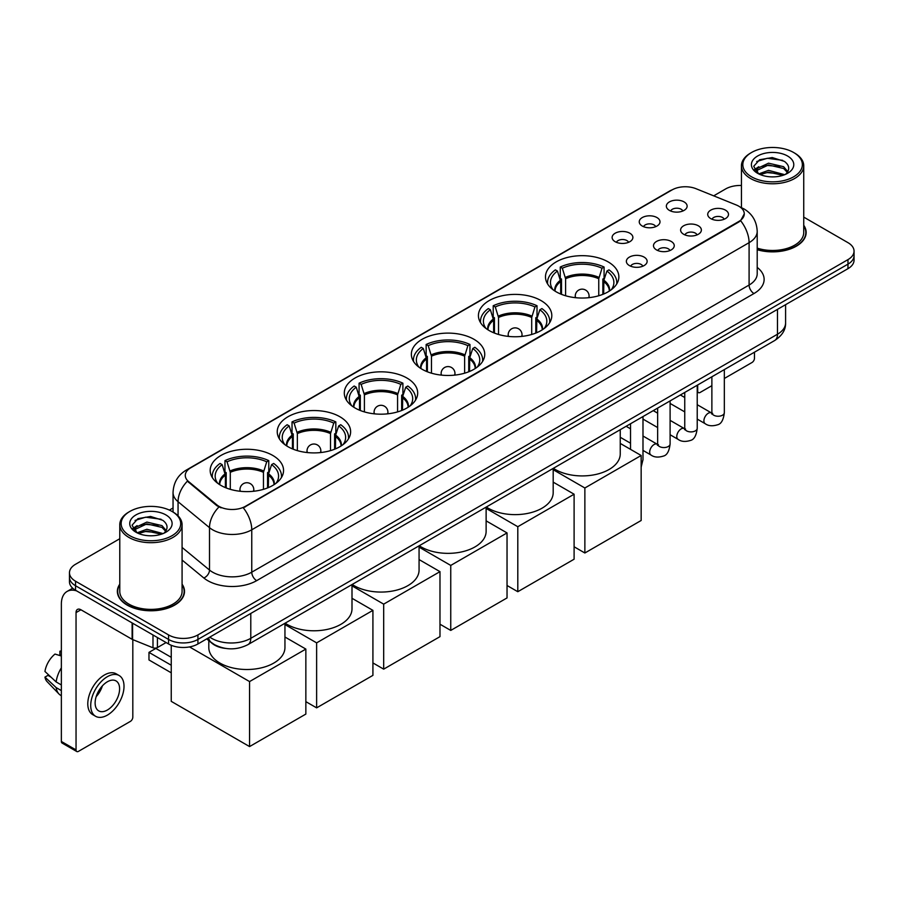 <?xml version="1.0" encoding="UTF-8"?>
<svg xmlns="http://www.w3.org/2000/svg" width="899" height="899" viewBox="0 0 899 899"><rect width="100%" height="100%" fill="white"/><g stroke="black" fill="none" stroke-linecap="round" stroke-linejoin="round"><path stroke-width="1.35" d="M339.878 416.743A36.69 21.183 0 0 0 299.895 412.158A36.69 21.183 0 0 0 277.24 431.722A36.69 21.183 0 0 0 287.995 446.702A36.69 21.183 0 0 0 327.978 451.298A36.69 21.183 0 0 0 350.621 431.722A36.69 21.183 0 0 0 339.878 416.743M541.052 300.592A36.69 21.183 0 0 0 501.069 296.007A36.69 21.183 0 0 0 478.425 315.571A36.69 21.183 0 0 0 489.168 330.551A36.69 21.183 0 0 0 529.151 335.147A36.69 21.183 0 0 0 551.806 315.571A36.69 21.183 0 0 0 541.052 300.592M473.998 339.316A36.69 21.183 0 0 0 434.015 334.72A36.69 21.183 0 0 0 411.36 354.285A36.69 21.183 0 0 0 422.114 369.264A36.69 21.183 0 0 0 462.097 373.86A36.69 21.183 0 0 0 484.741 354.285A36.69 21.183 0 0 0 473.998 339.316M406.932 378.029A36.69 21.183 0 0 0 366.949 373.433A36.69 21.183 0 0 0 344.306 393.009A36.69 21.183 0 0 0 355.049 407.989A36.69 21.183 0 0 0 395.032 412.574A36.69 21.183 0 0 0 417.687 393.009A36.69 21.183 0 0 0 406.932 378.029M272.813 455.467A36.69 21.183 0 0 0 232.83 450.871A36.69 21.183 0 0 0 210.186 470.435A36.69 21.183 0 0 0 220.929 485.415A36.69 21.183 0 0 0 260.912 490.011A36.69 21.183 0 0 0 283.556 470.435A36.69 21.183 0 0 0 272.813 455.467M608.117 261.879A36.69 21.183 0 0 0 568.134 257.283A36.69 21.183 0 0 0 545.479 276.858A36.69 21.183 0 0 0 556.234 291.838A36.69 21.183 0 0 0 596.217 296.423A36.69 21.183 0 0 0 618.86 276.858A36.69 21.183 0 0 0 608.117 261.879M642.279 226.042A10.383 5.99 180 0 1 640.223 224.345A10.383 5.99 180 0 1 643.662 216.895A10.383 5.99 180 0 1 656.967 217.569A10.383 5.99 180 0 1 659.023 224.345A10.383 5.99 180 0 1 642.279 226.042M655.708 226.66A6.226 3.596 0 0 0 654.034 224.907A6.226 3.596 0 0 0 647.898 223.997A6.226 3.596 0 0 0 643.549 226.66M615.163 241.696A10.383 5.99 180 0 1 613.107 239.999A10.383 5.99 180 0 1 616.545 232.549A10.383 5.99 180 0 1 629.851 233.223A10.383 5.99 180 0 1 631.907 239.999A10.383 5.99 180 0 1 615.163 241.696M628.581 242.325A6.226 3.596 0 0 0 626.918 240.572A6.226 3.596 0 0 0 620.771 239.662A6.226 3.596 0 0 0 616.433 242.325M669.407 210.388A10.383 5.99 180 0 1 667.339 208.692A10.383 5.99 180 0 1 670.778 201.241A10.383 5.99 180 0 1 684.083 201.904A10.383 5.99 180 0 1 686.151 208.692A10.383 5.99 180 0 1 669.407 210.388M682.824 211.007A6.226 3.596 0 0 0 681.15 209.253A6.226 3.596 0 0 0 675.014 208.343A6.226 3.596 0 0 0 670.665 211.007M683.645 234.268A10.383 5.99 180 0 1 681.588 232.571A10.383 5.99 180 0 1 685.027 225.121A10.383 5.99 180 0 1 698.332 225.784A10.383 5.99 180 0 1 700.388 232.571A10.383 5.99 180 0 1 683.645 234.268M697.062 234.886A6.226 3.596 0 0 0 695.388 233.133A6.226 3.596 0 0 0 689.252 232.223A6.226 3.596 0 0 0 684.914 234.886M656.528 249.922A10.383 5.99 180 0 1 654.472 248.225A10.383 5.99 180 0 1 657.911 240.775A10.383 5.99 180 0 1 671.216 241.449A10.383 5.99 180 0 1 673.272 248.225A10.383 5.99 180 0 1 656.528 249.922M669.946 250.54A6.226 3.596 0 0 0 668.272 248.798A6.226 3.596 0 0 0 662.136 247.877A6.226 3.596 0 0 0 657.787 250.54M629.412 265.576A10.383 5.99 180 0 1 627.345 263.879A10.383 5.99 180 0 1 630.783 256.429A10.383 5.99 180 0 1 644.1 257.103A10.383 5.99 180 0 1 646.156 263.879A10.383 5.99 180 0 1 629.412 265.576M642.83 266.205A6.226 3.596 0 0 0 641.156 264.452A6.226 3.596 0 0 0 635.02 263.542A6.226 3.596 0 0 0 630.671 266.205M710.761 218.614A10.383 5.99 180 0 1 708.704 216.917A10.383 5.99 180 0 1 712.143 209.467A10.383 5.99 180 0 1 725.448 210.13A10.383 5.99 180 0 1 727.505 216.917A10.383 5.99 180 0 1 710.761 218.614M724.178 219.232A6.226 3.596 0 0 0 722.515 217.479A6.226 3.596 0 0 0 716.368 216.569A6.226 3.596 0 0 0 712.03 219.232M736.315 204.994A18.688 10.788 180 0 1 738.809 206.208A18.688 10.788 180 0 1 744.282 213.838A18.688 10.788 180 0 1 738.809 221.469L245.405 506.328A18.688 10.788 180 0 1 216.873 504.89L188.655 481.617A18.688 10.788 180 0 1 185.273 475.425A18.688 10.788 180 0 1 190.745 467.795L672.07 189.914A18.688 10.788 180 0 1 696.006 188.7L736.315 204.994M225.379 648.393A20.767 11.99 180 0 1 212.243 643.482L206.691 638.897M119.781 584.17A33.578 19.385 0 0 0 117.353 591.396A33.578 19.385 0 0 0 127.197 605.106A33.578 19.385 0 0 0 163.775 609.308A33.578 19.385 0 0 0 184.509 591.396A33.578 19.385 0 0 0 182.081 584.17M744.282 213.838L740.619 220.705L738.809 222.019L243.303 507.834A24.228 13.991 60 0 1 251.765 529.792A27.689 15.991 180 0 1 212.613 529.792A27.689 15.991 180 0 1 209.501 527.657L178.058 501.721A27.689 15.991 180 0 1 173.046 492.551L173.046 512.037M119.781 538.726L75.55 564.269A20.767 11.99 0 0 0 69.47 572.742L69.47 581.788A20.767 11.99 0 0 0 75.55 590.261L168.551 643.965L168.551 639.436A20.767 11.99 0 0 0 197.926 639.436L847.971 264.137A20.767 11.99 0 0 0 854.05 255.664A20.767 11.99 0 0 1 847.971 264.137L197.926 639.436A20.767 11.99 0 0 1 168.551 639.436L75.55 585.743L168.551 639.436L168.551 634.919A20.767 11.99 0 0 0 197.926 634.919L847.971 259.62A20.767 11.99 0 0 0 854.05 251.136A20.767 11.99 0 0 0 847.971 242.663L803.74 217.12M69.47 577.27A20.767 11.99 0 0 0 75.55 585.743A20.767 11.99 0 0 1 69.47 577.27M221.075 507.834L216.873 505.71L187.397 481.167A24.228 16.204 129.5 0 0 178.058 501.721L178.058 515.857M757.205 249.72A33.578 19.385 0 0 0 806.156 232.493A33.578 19.385 0 0 0 803.74 225.256M741.439 185.475A20.767 11.99 0 0 0 725.594 188.97L713.682 195.847M173.046 507.98L169.394 510.093M69.47 572.742A20.767 11.99 0 0 0 75.55 581.226L168.551 634.919M168.551 643.965A20.767 11.99 0 0 0 197.926 643.965L847.971 268.666A20.767 11.99 0 0 0 854.05 260.182L854.05 251.136M697.219 390.762L697.691 391.031A3.461 2 120 0 0 698.411 392.616A3.461 2 120 0 0 700.141 392.447L711.873 385.671M724.336 378.479L752.025 362.488A3.461 2 120 0 0 754.475 358.252L754.475 352.194M697.691 391.031L697.691 384.974M751.542 176.811A29.768 17.182 0 0 0 793.637 176.811A29.768 17.182 0 0 0 793.637 152.504L794.615 153.077A31.15 17.98 0 0 1 803.74 165.787A31.15 17.98 0 0 1 784.512 182.407A31.15 17.98 0 0 1 750.564 178.508A31.15 17.98 0 0 1 741.439 165.787A31.15 17.98 0 0 1 750.564 153.077L751.542 152.504A29.768 17.182 0 0 0 751.542 176.811M757.205 248.124A31.15 17.98 0 0 0 803.74 232.493L803.74 165.787M757.205 249.495A33.229 19.182 0 0 0 805.819 232.493A33.229 19.182 0 0 0 803.74 225.806M758.734 173.912L768.533 170.349L784.726 174.687M760.217 174.586L768.533 172.147L783.04 175.294M758.464 173.777L756.936 170.417L757.475 168.371L768.533 163.18L783.647 166.708L787.794 171.619M756.98 172.788L756.936 170.417M757.048 171.316L757.475 170.158L768.533 164.967L783.647 168.506L787.322 172.361M785.378 174.406A15.643 9.035 0 0 0 786.052 173.81C790.041 169.462 789.513 165.326 784.467 161.404L772.23 157.55L759.61 159.752L753.744 166.248L757.542 173.204M787.569 156.01A21.183 12.226 0 0 0 757.655 155.988A21.183 12.226 0 0 0 757.52 173.26A21.183 12.226 0 0 0 757.61 173.305A21.183 12.226 0 0 0 787.659 173.26A21.183 12.226 0 0 0 787.569 156.01M787.378 173.417L788.906 172.372M794.615 153.077L793.637 152.504A29.768 17.182 0 0 0 751.542 152.504M756.7 161.539L767.308 158.28L782.714 160.337M754.666 170.271L757.554 168.225M762.33 166.36L767.308 165.461L779.77 166.529M762.33 173.541L767.308 172.63L779.77 173.709M754.34 169.697L758.756 166.731M560.695 294.029L560.695 281.556L557.436 271.06A31.701 18.306 0 0 0 552.244 288.545A31.701 18.306 0 0 0 553.042 289.736M561.504 294.355L561.504 279.05L560.268 278.342L560.268 267.037A34.611 19.98 0 0 1 604.083 267.037L602.015 268.228A31.701 18.306 0 0 0 562.336 268.228L565.595 278.735L565.595 295.749M598.756 295.749L598.756 278.735L602.015 268.228M553.357 468.3A38.073 21.981 0 0 0 555.256 469.48A38.073 21.981 0 0 0 596.745 474.245A38.073 21.981 0 0 0 620.243 453.939L620.243 429.688M604.083 267.037L604.083 278.342L602.847 279.05L602.847 294.355M557.436 271.06L555.38 269.857A34.611 19.98 0 0 0 547.558 282.511A34.611 19.98 0 0 0 547.66 284.05M562.336 268.228L560.268 267.037M616.68 284.05A34.611 19.98 0 0 0 616.781 282.511A34.611 19.98 0 0 0 608.971 269.857L606.904 271.06L603.881 280.23L603.656 294.029M611.309 289.736A31.701 18.306 0 0 0 612.107 288.545A31.701 18.306 0 0 0 606.904 271.06M584.867 552.997L584.867 487.988L641.156 455.49L641.156 520.487L584.867 552.997L574.101 546.772M584.867 487.988L553.188 469.705M620.243 443.421L641.156 455.49M493.63 332.742L493.63 320.28L490.382 309.773A31.701 18.306 0 0 0 485.179 327.258A31.701 18.306 0 0 0 485.988 328.45M494.439 333.068L494.439 317.763L493.214 317.055L493.214 305.75A34.611 19.98 0 0 1 537.018 305.75L534.95 306.941A31.701 18.306 0 0 0 495.282 306.941L498.529 317.448L498.529 334.462M531.702 334.462L531.702 317.448L534.95 306.941M486.292 507.025A38.073 21.981 0 0 0 488.191 508.193A38.073 21.981 0 0 0 529.68 512.958A38.073 21.981 0 0 0 553.188 492.652L553.188 468.401M537.018 305.75L537.018 317.055L535.793 317.763L535.793 333.068M490.382 309.773L488.314 308.582A34.611 19.98 0 0 0 480.504 321.224A34.611 19.98 0 0 0 480.605 322.763M495.282 306.941L493.214 305.75M549.626 322.763A34.611 19.98 0 0 0 549.727 321.224A34.611 19.98 0 0 0 541.917 308.582L539.85 309.773L536.827 318.954L536.591 332.742M544.243 328.45A31.701 18.306 0 0 0 545.041 327.258A31.701 18.306 0 0 0 539.85 309.773M517.802 591.711L517.802 526.713L574.101 494.214L574.101 559.212L517.802 591.711L507.036 585.496M517.802 526.713L486.123 508.418M553.188 482.134L574.101 494.214M426.576 371.467L426.576 358.993L423.317 348.486A31.701 18.306 0 0 0 418.125 365.972A31.701 18.306 0 0 0 418.923 367.163M427.373 371.793L427.373 356.487L426.148 355.768L426.148 344.474A34.611 19.98 0 0 1 469.952 344.474L467.896 345.666A31.701 18.306 0 0 0 428.216 345.666L431.464 356.173L431.464 373.186M464.637 373.186L464.637 356.173L467.896 345.666M419.237 545.738A38.073 21.981 0 0 0 421.137 546.918A38.073 21.981 0 0 0 462.625 551.683A38.073 21.981 0 0 0 486.123 531.376L486.123 507.115M469.952 344.474L469.952 355.768L468.727 356.487L468.727 371.793M423.317 348.486L421.249 347.295A34.611 19.98 0 0 0 413.439 359.937A34.611 19.98 0 0 0 413.54 361.477M428.216 345.666L426.148 344.474M482.561 361.477A34.611 19.98 0 0 0 482.662 359.937A34.611 19.98 0 0 0 474.852 347.295L472.784 348.486L469.761 357.667L469.536 371.467M477.178 367.163A31.701 18.306 0 0 0 477.987 365.972A31.701 18.306 0 0 0 472.784 348.486M450.747 630.424L450.747 565.426L507.036 532.927L507.036 597.925L450.747 630.424L439.982 624.209M450.747 565.426L419.069 547.131M486.123 520.858L507.036 532.927M359.51 410.18L359.51 397.706L356.262 387.211A31.701 18.306 0 0 0 351.059 404.696A31.701 18.306 0 0 0 351.857 405.887M360.319 410.506L360.319 395.2L359.083 394.492L359.083 383.188A34.611 19.98 0 0 1 402.898 383.188L400.83 384.379A31.701 18.306 0 0 0 361.151 384.379L364.41 394.886L364.41 411.899M397.572 411.899L397.572 394.886L400.83 384.379M352.172 584.451A38.073 21.981 0 0 0 354.071 585.631A38.073 21.981 0 0 0 395.56 590.396A38.073 21.981 0 0 0 419.069 570.09L419.069 545.839M402.898 383.188L402.898 394.492L401.662 395.2L401.662 410.506M356.262 387.211L354.195 386.008A34.611 19.98 0 0 0 346.385 398.662A34.611 19.98 0 0 0 346.486 400.201M361.151 384.379L359.083 383.188M415.507 400.201A34.611 19.98 0 0 0 415.608 398.662A34.611 19.98 0 0 0 407.798 386.008L405.73 387.211L402.707 396.38L402.471 410.18M410.124 405.887A31.701 18.306 0 0 0 410.922 404.696A31.701 18.306 0 0 0 405.73 387.211M383.682 669.148L383.682 604.139L439.982 571.64L439.982 636.638L383.682 669.148L372.916 662.923M383.682 604.139L352.003 585.856M419.069 559.571L439.982 571.64M292.456 448.893L292.456 436.431L289.197 425.924A31.701 18.306 0 0 0 284.005 443.409A31.701 18.306 0 0 0 284.803 444.6M293.254 449.219L293.254 433.914L292.029 433.206L292.029 421.901A34.611 19.98 0 0 1 335.833 421.901L333.765 423.092A31.701 18.306 0 0 0 294.097 423.092L297.344 433.599L297.344 450.613M330.517 450.613L330.517 433.599L333.765 423.092M285.118 623.176A38.073 21.981 0 0 0 287.006 624.344A38.073 21.981 0 0 0 328.506 629.109A38.073 21.981 0 0 0 352.003 608.803L352.003 584.552M335.833 421.901L335.833 433.206L334.608 433.914L334.608 449.219M289.197 425.924L287.129 424.733A34.611 19.98 0 0 0 279.319 437.375A34.611 19.98 0 0 0 279.42 438.914M294.097 423.092L292.029 421.901M348.441 438.914A34.611 19.98 0 0 0 348.542 437.375A34.611 19.98 0 0 0 340.732 424.733L338.665 425.924L335.642 435.105L335.417 448.893M343.058 444.6A31.701 18.306 0 0 0 343.868 443.409A31.701 18.306 0 0 0 338.665 425.924M316.628 707.861L316.628 642.864L372.916 610.365L372.916 675.363L316.628 707.861L305.851 701.647M316.628 642.864L284.949 624.569M352.003 598.284L372.916 610.365M225.391 487.618L225.391 475.144L222.143 464.637A31.701 18.306 0 0 0 216.94 482.122A31.701 18.306 0 0 0 217.738 483.314M226.2 487.943L226.2 472.638L224.964 471.919L224.964 460.625A34.611 19.98 0 0 1 268.779 460.625L266.711 461.816A31.701 18.306 0 0 0 227.031 461.816L230.29 472.323L230.29 489.337M263.452 489.337L263.452 472.323L266.711 461.816M208.804 640.639L208.804 647.527A38.073 21.981 0 0 0 219.952 663.069A38.073 21.981 0 0 0 261.44 667.833A38.073 21.981 0 0 0 284.949 647.527L284.949 623.265M268.779 460.625L268.779 471.919L267.542 472.638L267.542 487.943M222.143 464.637L220.075 463.446A34.611 19.98 0 0 0 212.265 476.088A34.611 19.98 0 0 0 212.366 477.627M227.031 461.816L224.964 460.625M281.387 477.627A34.611 19.98 0 0 0 281.488 476.088A34.611 19.98 0 0 0 273.667 463.446L271.599 464.637L268.587 473.818L268.352 487.618M276.004 483.314A31.701 18.306 0 0 0 276.802 482.122A31.701 18.306 0 0 0 271.599 464.637M171.248 672.812L148.976 659.956L148.976 652.382L171.248 665.238M249.562 746.575L249.562 681.577L305.851 649.078L305.851 714.076L249.562 746.575L171.248 701.355L171.248 645.268M249.562 681.577L189.52 646.909M284.949 637.009L305.851 649.078M148.976 652.382L155.83 648.426L171.248 657.326M157.415 637.526L157.415 647.561L166.101 642.549M76.584 590.868A27.689 15.991 -120 0 0 67.088 591.441A27.689 15.991 -120 0 0 61.357 604.117L61.357 741.461L76.044 749.935L76.044 612.59A6.922 4.001 60 0 1 77.471 609.421A6.922 4.001 60 0 1 80.932 609.769L132.119 639.313L132.119 622.928M76.044 749.935A3.461 2 120 0 0 76.752 751.519L62.076 743.046A3.461 2 -60 0 1 61.357 741.461M76.752 751.519A3.461 2 120 0 0 78.483 751.35L130.377 721.391A3.461 2 120 0 0 132.816 717.155L132.816 639.639M157.415 647.561A3.461 2 180 0 1 152.987 647.786L132.58 639.537A3.461 2 180 0 1 132.119 639.313M107.363 710.03A17.306 9.99 120 0 0 118.668 694.781A17.306 9.99 120 0 0 116.016 680.914A17.306 9.99 120 0 0 107.363 681.779A17.306 9.99 120 0 0 96.058 697.028A17.306 9.99 120 0 0 98.71 710.895A17.306 9.99 120 0 0 107.363 710.03M96.182 696.624A17.306 9.99 120 0 0 102.396 685.858M61.357 651.685L59.885 651.247L59.885 654.719L61.357 655.573M119.14 675.52L116.196 673.823A23.531 13.586 120 0 0 104.43 674.992A23.531 13.586 120 0 0 89.057 695.736A23.531 13.586 120 0 0 92.664 714.593L95.597 716.289A23.531 13.586 120 0 0 107.363 715.121A23.531 13.586 120 0 0 122.747 694.388A23.531 13.586 120 0 0 119.14 675.52A23.531 13.586 120 0 0 107.363 676.689A23.531 13.586 120 0 0 91.99 697.433A23.531 13.586 120 0 0 95.597 716.289M61.357 667.867A22.846 13.193 120 0 0 56.154 681.948L44.95 671.463A18.002 10.395 120 0 1 54.996 654.067L61.357 656M61.357 684.948L56.154 681.948M51.007 677.138L47.962 675.374L44.95 677.116L56.154 687.6L61.357 690.601M56.154 687.6A22.846 13.193 120 0 0 58.974 693.983A22.846 13.193 120 0 0 60.705 695.343L61.357 695.714M61.357 650.831A18.002 10.395 120 0 0 59.885 651.247M44.95 677.116A18.002 10.395 120 0 0 47.074 681.599L58.974 693.983M129.883 535.725A29.768 17.182 0 0 0 171.979 535.725A29.768 17.182 0 0 0 171.979 511.419L172.956 511.981A31.15 17.98 0 0 1 182.081 524.701A31.15 17.98 0 0 1 162.854 541.322A31.15 17.98 0 0 1 128.905 537.422A31.15 17.98 0 0 1 119.781 524.701A31.15 17.98 0 0 1 128.905 511.981L129.883 511.419A29.768 17.182 0 0 0 129.883 535.725M119.781 524.701L119.781 591.396A31.15 17.98 0 0 0 128.905 604.117A31.15 17.98 0 0 0 162.854 608.016A31.15 17.98 0 0 0 182.081 591.396L182.081 524.701M119.781 584.721A33.229 19.182 0 0 0 117.702 591.396A33.229 19.182 0 0 0 127.433 604.96A33.229 19.182 0 0 0 163.652 609.117A33.229 19.182 0 0 0 184.16 591.396A33.229 19.182 0 0 0 182.081 584.721M137.086 532.826L146.885 529.264L163.067 533.59M138.57 533.5L146.885 531.062L161.393 534.208M136.817 532.691L135.288 529.32L135.816 527.275L146.885 522.083L162 525.623L166.146 530.522M135.333 531.702L135.288 529.32M135.389 530.219L135.816 529.073L146.885 523.881L162 527.41L165.674 531.275M163.73 533.321A15.643 9.035 0 0 0 164.393 532.725C168.383 528.376 167.855 524.229 162.809 520.307L150.571 516.464L137.952 518.656L132.086 525.162L135.895 532.118M165.91 514.925A21.183 12.226 0 0 0 135.996 514.891A21.183 12.226 0 0 0 135.861 532.163A21.183 12.226 0 0 0 135.951 532.219A21.183 12.226 0 0 0 166 532.163A21.183 12.226 0 0 0 165.91 514.925M165.719 532.32L167.248 531.287M172.956 511.981L171.979 511.419A29.768 17.182 0 0 0 129.883 511.419M135.052 520.442L145.649 517.183L161.067 519.24M133.007 529.185L135.895 527.129M140.682 525.263L145.649 524.364L158.123 525.432M140.682 532.444L145.649 531.545L158.123 532.613M132.681 528.601L137.097 525.634M188.655 481.617L188.655 482.437M216.873 504.89L216.873 505.71M245.405 506.328L245.405 506.89M757.205 267.408A34.611 19.98 180 0 1 753.98 293.535L256.665 580.653A6.922 4.001 60 0 1 251.765 572.18L749.092 285.05A27.689 15.991 0 0 0 757.205 273.745L757.205 231.358A27.689 15.991 180 0 1 749.092 242.663A24.228 13.991 -120 0 0 740.619 220.705M256.665 580.653A34.611 19.98 180 0 1 207.714 580.653A34.611 19.98 180 0 1 203.837 577.99L182.081 560.055M218.94 506.991A24.228 16.204 129.5 0 0 209.501 527.657L209.501 570.045A27.689 15.991 0 0 0 212.613 572.18A27.689 15.991 0 0 0 251.765 572.18L251.765 529.792L749.092 242.663L749.092 285.05A6.922 4.001 60 0 0 753.98 293.535M757.205 231.358C756.733 221.401 752.351 213.94 744.069 208.961L740.574 207.253A24.228 11.35 112 0 0 740.248 207.141M188.689 469.211A24.228 13.991 -120 0 0 186.183 470.155C177.89 475.133 173.518 482.594 173.046 492.551M186.183 470.155L670.036 190.802A24.228 13.991 60 0 1 671.868 190.026M197.926 634.919L197.926 643.965M847.971 259.62L847.971 268.666M75.55 581.226L75.55 590.261M182.081 547.435L209.501 570.045A6.922 4.63 -50.5 0 1 203.837 577.99M209.77 637.121A27.689 15.991 0 0 0 211.625 638.312A27.689 15.991 0 0 0 250.787 638.312L777.478 334.226A27.689 15.991 0 0 0 785.591 322.921C785.793 329.798 782.13 335.675 774.612 340.564L247.922 644.65A13.845 7.99 60 0 0 250.787 638.312L250.787 613.444M777.478 309.357L777.478 334.226A13.845 7.99 60 0 1 774.612 340.564M208.647 637.773A13.845 9.26 129.5 0 0 211.063 642.268L206.86 638.807M560.695 281.556A27.139 15.665 0 0 0 555.043 291.107M598.756 278.735A27.139 15.665 0 0 0 565.595 278.735M560.459 280.23A27.464 15.856 0 0 0 554.773 290.939M598.992 277.409A27.464 15.856 0 0 0 565.359 277.409M609.578 290.939A27.464 15.856 0 0 0 603.881 280.23M609.308 291.107A27.139 15.665 0 0 0 603.656 281.556M575.866 297.726A6.922 4.001 180 0 1 575.248 296.074L575.248 297.659M589.092 297.659L589.092 296.074A6.922 4.001 180 0 1 588.474 297.726M493.63 320.28A27.139 15.665 0 0 0 487.977 329.832M531.702 317.448A27.139 15.665 0 0 0 498.529 317.448M493.405 318.954A27.464 15.856 0 0 0 487.708 329.652M531.927 316.122A27.464 15.856 0 0 0 498.293 316.122M542.524 329.652A27.464 15.856 0 0 0 536.827 318.954M542.254 329.832A27.139 15.665 0 0 0 536.591 320.28M508.812 336.44A6.922 4.001 180 0 1 508.193 334.788L508.193 336.372M522.038 336.372L522.038 334.788A6.922 4.001 180 0 1 521.42 336.44M426.576 358.993A27.139 15.665 0 0 0 420.912 368.545M464.637 356.173A27.139 15.665 0 0 0 431.464 356.173M426.34 357.667A27.464 15.856 0 0 0 420.642 368.376M464.873 354.835A27.464 15.856 0 0 0 431.239 354.835M475.459 368.376A27.464 15.856 0 0 0 469.761 357.667M475.189 368.545A27.139 15.665 0 0 0 469.536 358.993M441.746 375.153A6.922 4.001 180 0 1 441.128 373.512L441.128 375.097M454.973 375.097L454.973 373.512A6.922 4.001 180 0 1 454.355 375.153M359.51 397.706A27.139 15.665 0 0 0 353.858 407.258M397.572 394.886A27.139 15.665 0 0 0 364.41 394.886M359.285 396.38A27.464 15.856 0 0 0 353.588 407.09M397.808 393.56A27.464 15.856 0 0 0 364.174 393.56M408.393 407.09A27.464 15.856 0 0 0 402.707 396.38M408.124 407.258A27.139 15.665 0 0 0 402.471 397.706M374.692 413.877A6.922 4.001 180 0 1 374.074 412.225L374.074 413.81M387.918 413.81L387.918 412.225A6.922 4.001 180 0 1 387.3 413.877M292.456 436.431A27.139 15.665 0 0 0 286.792 445.983M330.517 433.599A27.139 15.665 0 0 0 297.344 433.599M292.22 435.105A27.464 15.856 0 0 0 286.523 445.803M330.742 432.273A27.464 15.856 0 0 0 297.119 432.273M341.339 445.803A27.464 15.856 0 0 0 335.642 435.105M341.069 445.983A27.139 15.665 0 0 0 335.417 436.431M307.627 452.59A6.922 4.001 180 0 1 307.008 450.938L307.008 452.523M320.853 452.523L320.853 450.938A6.922 4.001 180 0 1 320.235 452.59M225.391 475.144A27.139 15.665 0 0 0 219.738 484.696M263.452 472.323A27.139 15.665 0 0 0 230.29 472.323M225.166 473.818A27.464 15.856 0 0 0 219.468 484.527M263.688 470.986A27.464 15.856 0 0 0 230.054 470.986M274.274 484.527A27.464 15.856 0 0 0 268.587 473.818M274.004 484.696A27.139 15.665 0 0 0 268.352 475.144M240.572 491.303A6.922 4.001 180 0 1 239.954 489.663L239.954 491.247M253.799 491.247L253.799 489.663A6.922 4.001 180 0 1 253.181 491.303M724.336 369.59L724.336 412.652A6.226 3.596 180 0 1 722.223 415.349A6.226 3.596 180 0 1 713.705 415.192A6.226 3.596 180 0 1 711.873 412.652L711.671 414.001L712.233 413.54M724.336 412.652C723.481 419.889 721.245 423.923 717.616 424.778C712.469 426.362 708.333 426.002 705.198 423.699A6.226 3.596 -60 0 1 704.243 418.709A6.226 3.596 -60 0 1 708.311 413.214A6.226 3.596 -60 0 1 708.592 413.068A6.226 3.596 -60 0 1 711.435 412.911L712.693 413.405M697.219 385.244L697.219 428.306A6.226 3.596 180 0 1 695.107 431.003A6.226 3.596 180 0 1 686.578 430.846A6.226 3.596 180 0 1 684.757 428.306L684.555 429.655L685.117 429.194M697.219 428.306C696.365 435.543 694.118 439.577 690.499 440.431C685.353 442.027 681.217 441.667 678.082 439.353A6.226 3.596 -60 0 1 677.127 434.363A6.226 3.596 -60 0 1 681.195 428.868A6.226 3.596 -60 0 1 681.476 428.722A6.226 3.596 -60 0 1 684.308 428.565L685.577 429.059M670.103 400.909L670.103 443.96A6.226 3.596 180 0 1 667.991 446.657A6.226 3.596 180 0 1 659.461 446.511A6.226 3.596 180 0 1 657.641 443.96L657.439 445.308L658.001 444.848M670.103 443.96C669.249 451.197 667.002 455.242 663.383 456.085C658.237 457.681 654.09 457.321 650.966 455.006A6.226 3.596 -60 0 1 650.011 450.017A6.226 3.596 -60 0 1 654.079 444.533A6.226 3.596 -60 0 1 654.36 444.376A6.226 3.596 -60 0 1 657.191 444.218L658.461 444.724M642.987 416.563L642.987 459.614A6.226 3.596 180 0 1 641.156 462.165M76.044 612.59L80.932 609.769M132.58 623.187L132.58 639.537M152.987 647.786L152.987 634.975M670.036 190.802L674.475 188.734M247.922 644.65C236.774 650.247 225.638 650.247 214.501 644.65L211.063 642.268M785.591 322.921L785.591 304.671M698.411 392.616L697.219 391.93M805.819 235.268L805.819 232.493M741.439 207.624L741.439 165.787M547.558 283.882L547.558 282.511M616.781 283.882L616.781 282.511M589.092 296.074A6.922 6.922 0 0 0 578.709 290.074A6.922 6.922 0 0 0 575.248 296.074M480.504 322.595L480.504 321.224M549.727 322.595L549.727 321.224M522.038 334.788A6.922 6.922 0 0 0 511.655 328.798A6.922 6.922 0 0 0 508.193 334.788M413.439 361.319L413.439 359.937M482.662 361.319L482.662 359.937M454.973 373.512A6.922 6.922 0 0 0 444.589 367.511A6.922 6.922 0 0 0 441.128 373.512M346.385 400.033L346.385 398.662M415.608 400.033L415.608 398.662M387.918 412.225A6.922 6.922 0 0 0 377.535 406.224A6.922 6.922 0 0 0 374.074 412.225M279.319 438.746L279.319 437.375M348.542 438.746L348.542 437.375M320.853 450.938A6.922 6.922 0 0 0 310.47 444.949A6.922 6.922 0 0 0 307.008 450.938M212.265 477.47L212.265 476.088M281.488 477.47L281.488 476.088M253.799 489.663A6.922 6.922 0 0 0 243.415 483.662A6.922 6.922 0 0 0 239.954 489.663M705.198 423.699L697.219 419.091M684.757 411.899L670.103 403.437M711.873 376.782L711.873 412.652M711.435 412.911L697.219 404.696M684.757 397.504L680.374 394.976M678.082 439.353L670.103 434.745M657.641 427.553L642.987 419.091M684.757 392.447L684.757 428.306M684.308 428.565L670.103 420.361M657.641 413.158L653.247 410.629M650.966 455.006L642.987 450.399M630.525 443.207L620.243 437.274M657.641 408.101L657.641 443.96M657.191 444.218L642.987 436.015M630.525 428.823L626.131 426.283M630.525 423.755L630.525 449.354M641.156 467.12L642.987 459.614M67.088 591.441L72.695 588.204M184.16 594.172L184.16 591.396M117.702 594.172L117.702 591.396"/></g></svg>
